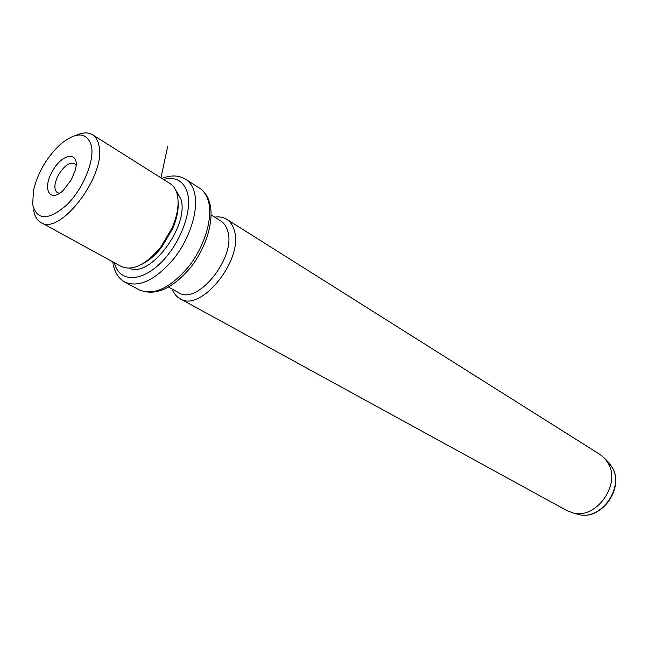 <?xml version="1.0" encoding="UTF-8"?>
<svg xmlns="http://www.w3.org/2000/svg" width="648" height="648" viewBox="0 0 648 648"><rect width="100%" height="100%" fill="white"/><g stroke="black" fill="none" stroke-linecap="round" stroke-linejoin="round"><path stroke-width="0.97" d="M59.632 193.193L57.251 192.65C53.735 189.524 54.148 183.619 58.482 174.928C64.184 165.734 69.522 161.935 74.488 163.539L76.059 165.321M91.465 146.011C87.132 132.152 77.055 131.35 61.244 143.589C47.255 156.362 37.997 171.979 33.477 190.447L32.675 204.476C36.847 220.531 48.138 220.757 66.558 205.149C82.806 189.427 94.632 161.093 91.465 146.011M71.361 179.747L75.233 170.23C80.781 150.717 62.232 152.393 52.253 171.623C41.966 189.176 49.937 203.464 63.391 190.212L71.361 179.747M76.237 135.286C82.814 132.305 88.274 132.135 92.615 134.776C95.766 136.817 97.856 140.3 98.877 145.209C106.912 174.701 59.729 236.666 40.727 222.377C36.855 220.109 34.482 215.954 33.623 209.911M40.954 222.507L121.2 266.458C132.589 271.326 145.727 264.943 160.615 247.317L172.247 227.675C177.698 214.618 179.326 203.44 177.147 194.165C175.867 189.329 173.567 185.838 170.238 183.684L92.615 134.776M140.997 264.692C148.19 261.346 155.075 255.523 161.652 247.212L172.668 228.606C176.864 218.692 178.678 209.725 178.103 201.706M129.689 268.223C150.053 278.519 189.662 225.455 180.889 199.058L175.705 190.115M168.618 287.121L178.573 292.613C197.413 306.05 236.925 256.511 227.545 230.599C226.249 226.265 224.054 223.098 220.936 221.098L211.118 214.95M214.65 217.161C219.299 216.44 223.333 217.153 226.768 219.299C230.194 221.519 232.632 225.002 234.074 229.765C244.644 258.463 200.783 313.486 179.812 298.566C176.369 296.598 173.85 293.447 172.263 289.13M180.063 298.704L567.032 510.665L573.213 512.997C595.868 519.437 620.719 485.214 608.602 464.025L605.232 458.946L600.234 454.621L226.768 219.299M160.939 177.819L167.638 146.642M114.437 262.756C118.657 281.516 139.425 283.006 159.432 264.149C179.512 245.56 192.723 211.556 187.458 192.934C183.684 180.922 175.697 176.426 163.515 179.447M113.295 264.886C115.004 272.905 118.859 278.648 124.862 282.115C139.215 288.004 155.674 280.025 174.231 258.179C190.504 237.322 198.985 208.842 194.311 192.116C192.667 186.251 189.823 181.983 185.757 179.318C178.945 175.179 170.999 174.887 161.911 178.435M199.665 188.236C204.298 191.29 207.571 195.947 209.474 202.192C214.715 219.64 206.485 247.366 190.52 267.575C172.384 288.895 155.35 296.355 139.417 289.948C153.868 295.901 170.303 288.101 188.738 266.531C204.881 245.932 213.16 217.704 208.34 201.026C206.655 195.186 203.764 190.917 199.665 188.236L185.757 179.318M576.874 513.986L578.923 514.536C600.534 520.676 624.121 488.203 612.562 468.018L607.532 461.311M172.668 228.606L172.247 227.675M161.652 247.212L160.615 247.317M112.776 261.849L113.019 263.453M139.417 289.948L125.177 282.285M573.213 512.997L578.923 514.536C601.077 520.668 624.34 488.657 612.684 468.172L609.347 463.182L605.232 458.946M157.982 250.525L158.606 250.889"/></g></svg>
